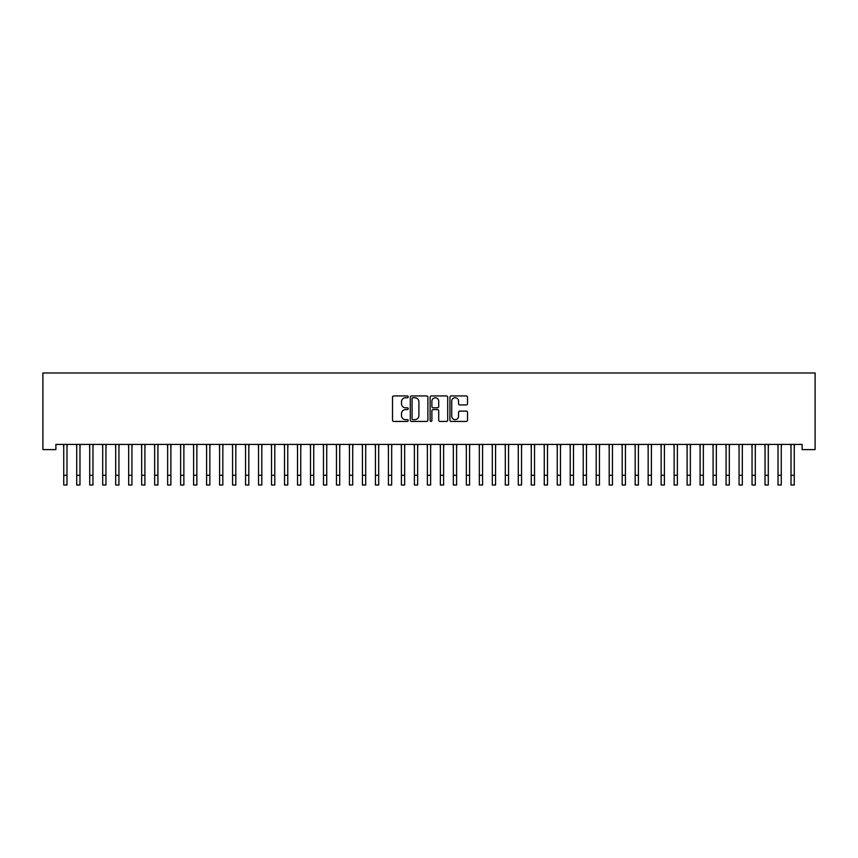 <?xml version="1.0" encoding="UTF-8"?>
<svg xmlns="http://www.w3.org/2000/svg" width="858" height="858" viewBox="0 0 858 858"><rect width="100%" height="100%" fill="white"/><g stroke="black" fill="none" stroke-linecap="round" stroke-linejoin="round"><path stroke-width="1.29" d="M408.226 396.836A0.89 0.89 0 0 0 407.325 395.946L393.79 395.946A1.276 1.276 0 0 0 392.514 397.222L392.514 420.163A1.276 1.276 0 0 0 393.79 421.439L407.325 421.439A0.89 0.89 0 0 0 408.226 420.549A0.89 0.89 0 0 0 407.325 419.659L405.577 419.659A4.075 4.075 0 0 1 401.501 415.583L401.501 413.663A4.075 4.075 0 0 1 405.577 409.588L407.325 409.588A0.89 0.89 0 0 0 408.226 408.698A0.89 0.89 0 0 0 407.325 407.807L405.577 407.807A4.075 4.075 0 0 1 401.501 403.721L401.501 401.812A4.075 4.075 0 0 1 405.577 397.737L407.325 397.737A0.89 0.89 0 0 0 408.226 396.836M466.259 404.933A1.276 1.276 0 0 0 467.524 403.657L467.524 397.222A1.276 1.276 0 0 0 466.259 395.946L451.211 395.946A1.276 1.276 0 0 0 449.935 397.222L449.935 420.163A1.276 1.276 0 0 0 451.211 421.439L466.259 421.439A1.276 1.276 0 0 0 467.524 420.163L467.524 412.387A1.276 1.276 0 0 0 466.259 411.121L459.813 411.121A1.276 1.276 0 0 0 458.547 412.387L458.547 416.248A3.411 3.411 0 0 1 455.137 419.659A3.411 3.411 0 0 1 451.726 416.248L451.726 401.147A3.411 3.411 0 0 1 455.137 397.737A3.411 3.411 0 0 1 458.547 401.147L458.547 403.657A1.276 1.276 0 0 0 459.813 404.933L466.259 404.933M802.112 444.412L55.888 444.412L55.888 449.603L42.9 449.603L42.9 372.983L815.1 372.983L815.1 449.603L802.112 449.603L802.112 444.412M427.885 397.222A1.276 1.276 0 0 0 426.608 395.946L411.572 395.946A1.276 1.276 0 0 0 410.296 397.222L410.296 420.163A1.276 1.276 0 0 0 411.572 421.439L426.608 421.439A1.276 1.276 0 0 0 427.885 420.163L427.885 397.222M431.392 395.946L446.428 395.946A1.276 1.276 0 0 1 447.704 397.222L447.704 420.163A1.276 1.276 0 0 1 446.428 421.439L439.993 421.439A1.276 1.276 0 0 1 438.717 420.163L438.717 410.864A1.276 1.276 0 0 0 437.441 409.588L433.172 409.588A1.276 1.276 0 0 0 431.896 410.864L431.896 420.549A0.89 0.89 0 0 1 431.006 421.439A0.89 0.89 0 0 1 430.115 420.549L430.115 397.222A1.276 1.276 0 0 1 431.392 395.946M412.966 397.737A0.89 0.89 0 0 0 412.076 398.627L412.076 418.768A0.89 0.89 0 0 0 412.966 419.659L414.822 419.659A4.075 4.075 0 0 0 418.897 415.583L418.897 401.812A4.075 4.075 0 0 0 414.822 397.737L412.966 397.737M438.717 401.201A3.411 3.411 0 0 0 435.306 397.801A3.411 3.411 0 0 0 431.896 401.201L431.896 406.531A1.276 1.276 0 0 0 433.172 407.807L437.441 407.807A1.276 1.276 0 0 0 438.717 406.531L438.717 401.201M66.988 449.302L67.16 444.412M63.739 449.302L63.578 444.412M63.739 475.278L66.988 475.278L66.988 485.017L63.739 485.017L63.739 444.819M66.988 475.278L66.988 444.819M79.976 449.302L80.137 444.412M76.727 449.302L76.566 444.412M92.964 449.302L93.125 444.412M89.715 449.302L89.554 444.412M76.727 475.278L79.976 475.278L79.976 485.017L76.727 485.017L76.727 444.819M79.976 475.278L79.976 444.819M89.715 475.278L92.964 475.278L92.964 485.017L89.715 485.017L89.715 444.819M92.964 475.278L92.964 444.819M105.952 449.302L106.113 444.412M102.703 449.302L102.542 444.412M118.94 449.302L119.101 444.412M115.691 449.302L115.53 444.412M102.703 475.278L105.952 475.278L105.952 485.017L102.703 485.017L102.703 444.819M105.952 475.278L105.952 444.819M115.691 475.278L118.94 475.278L118.94 485.017L115.691 485.017L115.691 444.819M118.94 475.278L118.94 444.819M131.928 449.302L132.089 444.412M128.679 449.302L128.518 444.412M128.679 475.278L131.928 475.278L131.928 485.017L128.679 485.017L128.679 444.819M131.928 475.278L131.928 444.819M144.916 449.302L145.077 444.412M141.667 449.302L141.506 444.412M141.667 475.278L144.916 475.278L144.916 485.017L141.667 485.017L141.667 444.819M144.916 475.278L144.916 444.819M157.904 449.302L158.065 444.412M154.654 449.302L154.483 444.412M170.881 449.302L171.053 444.412M167.642 449.302L167.471 444.412M183.869 449.302L184.041 444.412M180.63 449.302L180.459 444.412M196.857 449.302L197.029 444.412M193.608 449.302L193.447 444.412M209.845 449.302L210.006 444.412M206.596 449.302L206.435 444.412M222.833 449.302L222.994 444.412M219.584 449.302L219.423 444.412M235.821 449.302L235.982 444.412M232.572 449.302L232.411 444.412M248.809 449.302L248.97 444.412M245.56 449.302L245.399 444.412M261.797 449.302L261.958 444.412M258.548 449.302L258.387 444.412M274.785 449.302L274.946 444.412M271.536 449.302L271.375 444.412M287.762 449.302L287.934 444.412M284.524 449.302L284.352 444.412M300.75 449.302L300.922 444.412M297.511 449.302L297.34 444.412M313.738 449.302L313.91 444.412M310.499 449.302L310.328 444.412M326.726 449.302L326.898 444.412M323.477 449.302L323.316 444.412M339.714 449.302L339.875 444.412M336.465 449.302L336.304 444.412M352.702 449.302L352.863 444.412M349.453 449.302L349.292 444.412M365.69 449.302L365.851 444.412M362.441 449.302L362.28 444.412M378.678 449.302L378.839 444.412M375.429 449.302L375.268 444.412M391.666 449.302L391.827 444.412M388.417 449.302L388.256 444.412M404.654 449.302L404.815 444.412M401.405 449.302L401.233 444.412M417.631 449.302L417.803 444.412M414.393 449.302L414.221 444.412M430.619 449.302L430.791 444.412M427.381 449.302L427.209 444.412M443.607 449.302L443.779 444.412M440.369 449.302L440.197 444.412M456.595 449.302L456.767 444.412M453.346 449.302L453.185 444.412M469.583 449.302L469.744 444.412M466.334 449.302L466.173 444.412M482.571 449.302L482.732 444.412M479.322 449.302L479.161 444.412M495.559 449.302L495.72 444.412M492.31 449.302L492.149 444.412M508.547 449.302L508.708 444.412M505.298 449.302L505.137 444.412M521.535 449.302L521.696 444.412M518.286 449.302L518.125 444.412M534.523 449.302L534.684 444.412M531.274 449.302L531.102 444.412M547.501 449.302L547.672 444.412M544.262 449.302L544.09 444.412M560.489 449.302L560.66 444.412M557.25 449.302L557.078 444.412M573.476 449.302L573.648 444.412M570.238 449.302L570.066 444.412M586.464 449.302L586.625 444.412M583.215 449.302L583.054 444.412M599.452 449.302L599.613 444.412M596.203 449.302L596.042 444.412M612.44 449.302L612.601 444.412M609.191 449.302L609.03 444.412M625.428 449.302L625.589 444.412M622.179 449.302L622.018 444.412M154.654 475.278L157.904 475.278L157.904 485.017L154.654 485.017L154.654 444.819M157.904 475.278L157.904 444.819M167.642 475.278L170.881 475.278L170.881 485.017L167.642 485.017L167.642 444.819M170.881 475.278L170.881 444.819M180.63 475.278L183.869 475.278L183.869 485.017L180.63 485.017L180.63 444.819M183.869 475.278L183.869 444.819M193.608 475.278L196.857 475.278L196.857 485.017L193.608 485.017L193.608 444.819M196.857 475.278L196.857 444.819M206.596 475.278L209.845 475.278L209.845 485.017L206.596 485.017L206.596 444.819M209.845 475.278L209.845 444.819M219.584 475.278L222.833 475.278L222.833 485.017L219.584 485.017L219.584 444.819M222.833 475.278L222.833 444.819M232.572 475.278L235.821 475.278L235.821 485.017L232.572 485.017L232.572 444.819M235.821 475.278L235.821 444.819M245.56 475.278L248.809 475.278L248.809 485.017L245.56 485.017L245.56 444.819M248.809 475.278L248.809 444.819M258.548 475.278L261.797 475.278L261.797 485.017L258.548 485.017L258.548 444.819M261.797 475.278L261.797 444.819M271.536 475.278L274.785 475.278L274.785 485.017L271.536 485.017L271.536 444.819M274.785 475.278L274.785 444.819M284.524 475.278L287.762 475.278L287.762 485.017L284.524 485.017L284.524 444.819M287.762 475.278L287.762 444.819M297.511 475.278L300.75 475.278L300.75 485.017L297.511 485.017L297.511 444.819M300.75 475.278L300.75 444.819M310.499 475.278L313.738 475.278L313.738 485.017L310.499 485.017L310.499 444.819M313.738 475.278L313.738 444.819M323.477 475.278L326.726 475.278L326.726 485.017L323.477 485.017L323.477 444.819M326.726 475.278L326.726 444.819M336.465 475.278L339.714 475.278L339.714 485.017L336.465 485.017L336.465 444.819M339.714 475.278L339.714 444.819M349.453 475.278L352.702 475.278L352.702 485.017L349.453 485.017L349.453 444.819M352.702 475.278L352.702 444.819M362.441 475.278L365.69 475.278L365.69 485.017L362.441 485.017L362.441 444.819M365.69 475.278L365.69 444.819M375.429 475.278L378.678 475.278L378.678 485.017L375.429 485.017L375.429 444.819M378.678 475.278L378.678 444.819M388.417 475.278L391.666 475.278L391.666 485.017L388.417 485.017L388.417 444.819M391.666 475.278L391.666 444.819M401.405 475.278L404.654 475.278L404.654 485.017L401.405 485.017L401.405 444.819M404.654 475.278L404.654 444.819M414.393 475.278L417.631 475.278L417.631 485.017L414.393 485.017L414.393 444.819M417.631 475.278L417.631 444.819M427.381 475.278L430.619 475.278L430.619 485.017L427.381 485.017L427.381 444.819M430.619 475.278L430.619 444.819M440.369 475.278L443.607 475.278L443.607 485.017L440.369 485.017L440.369 444.819M443.607 475.278L443.607 444.819M453.346 475.278L456.595 475.278L456.595 485.017L453.346 485.017L453.346 444.819M456.595 475.278L456.595 444.819M466.334 475.278L469.583 475.278L469.583 485.017L466.334 485.017L466.334 444.819M469.583 475.278L469.583 444.819M479.322 475.278L482.571 475.278L482.571 485.017L479.322 485.017L479.322 444.819M482.571 475.278L482.571 444.819M492.31 475.278L495.559 475.278L495.559 485.017L492.31 485.017L492.31 444.819M495.559 475.278L495.559 444.819M505.298 475.278L508.547 475.278L508.547 485.017L505.298 485.017L505.298 444.819M508.547 475.278L508.547 444.819M518.286 475.278L521.535 475.278L521.535 485.017L518.286 485.017L518.286 444.819M521.535 475.278L521.535 444.819M531.274 475.278L534.523 475.278L534.523 485.017L531.274 485.017L531.274 444.819M534.523 475.278L534.523 444.819M544.262 475.278L547.501 475.278L547.501 485.017L544.262 485.017L544.262 444.819M547.501 475.278L547.501 444.819M557.25 475.278L560.489 475.278L560.489 485.017L557.25 485.017L557.25 444.819M560.489 475.278L560.489 444.819M570.238 475.278L573.476 475.278L573.476 485.017L570.238 485.017L570.238 444.819M573.476 475.278L573.476 444.819M583.215 475.278L586.464 475.278L586.464 485.017L583.215 485.017L583.215 444.819M586.464 475.278L586.464 444.819M596.203 475.278L599.452 475.278L599.452 485.017L596.203 485.017L596.203 444.819M599.452 475.278L599.452 444.819M609.191 475.278L612.44 475.278L612.44 485.017L609.191 485.017L609.191 444.819M612.44 475.278L612.44 444.819M622.179 475.278L625.428 475.278L625.428 485.017L622.179 485.017L622.179 444.819M625.428 475.278L625.428 444.819M638.416 449.302L638.577 444.412M635.167 449.302L635.006 444.412M635.167 475.278L638.416 475.278L638.416 485.017L635.167 485.017L635.167 444.819M638.416 475.278L638.416 444.819M651.404 449.302L651.565 444.412M648.155 449.302L647.994 444.412M648.155 475.278L651.404 475.278L651.404 485.017L648.155 485.017L648.155 444.819M651.404 475.278L651.404 444.819M664.392 449.302L664.553 444.412M661.143 449.302L660.971 444.412M661.143 475.278L664.392 475.278L664.392 485.017L661.143 485.017L661.143 444.819M664.392 475.278L664.392 444.819M677.37 449.302L677.541 444.412M674.131 449.302L673.959 444.412M674.131 475.278L677.37 475.278L677.37 485.017L674.131 485.017L674.131 444.819M677.37 475.278L677.37 444.819M690.358 449.302L690.529 444.412M687.119 449.302L686.947 444.412M687.119 475.278L690.358 475.278L690.358 485.017L687.119 485.017L687.119 444.819M690.358 475.278L690.358 444.819M703.345 449.302L703.517 444.412M700.096 449.302L699.935 444.412M700.096 475.278L703.345 475.278L703.345 485.017L700.096 485.017L700.096 444.819M703.345 475.278L703.345 444.819M716.333 449.302L716.494 444.412M713.084 449.302L712.923 444.412M713.084 475.278L716.333 475.278L716.333 485.017L713.084 485.017L713.084 444.819M716.333 475.278L716.333 444.819M729.321 449.302L729.482 444.412M726.072 449.302L725.911 444.412M726.072 475.278L729.321 475.278L729.321 485.017L726.072 485.017L726.072 444.819M729.321 475.278L729.321 444.819M742.309 449.302L742.47 444.412M739.06 449.302L738.899 444.412M739.06 475.278L742.309 475.278L742.309 485.017L739.06 485.017L739.06 444.819M742.309 475.278L742.309 444.819M755.297 449.302L755.458 444.412M752.048 449.302L751.887 444.412M752.048 475.278L755.297 475.278L755.297 485.017L752.048 485.017L752.048 444.819M755.297 475.278L755.297 444.819M768.285 449.302L768.446 444.412M765.036 449.302L764.875 444.412M765.036 475.278L768.285 475.278L768.285 485.017L765.036 485.017L765.036 444.819M768.285 475.278L768.285 444.819M781.273 449.302L781.434 444.412M778.024 449.302L777.863 444.412M778.024 475.278L781.273 475.278L781.273 485.017L778.024 485.017L778.024 444.819M781.273 475.278L781.273 444.819M794.261 449.302L794.422 444.412M791.012 449.302L790.84 444.412M791.012 475.278L794.261 475.278L794.261 485.017L791.012 485.017L791.012 444.819M794.261 475.278L794.261 444.819"/></g></svg>

